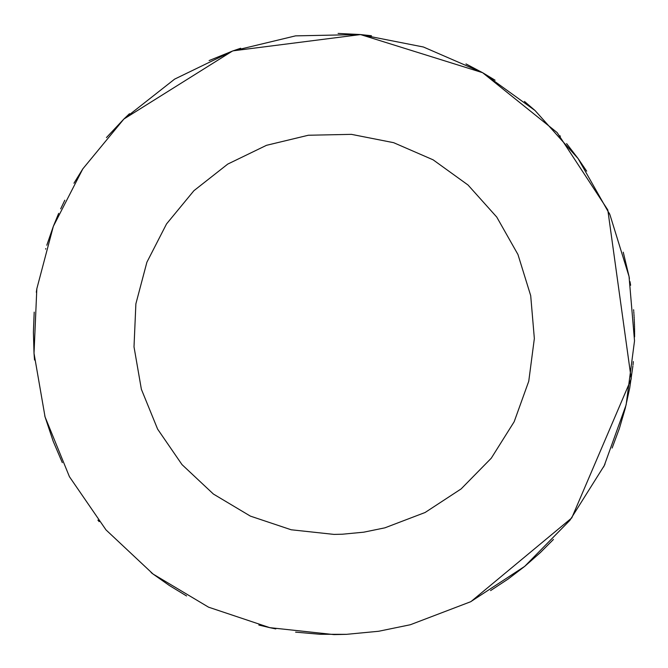 <?xml version="1.0" encoding="UTF-8"?>
<svg xmlns="http://www.w3.org/2000/svg" width="668" height="668" viewBox="0 0 668 668"><rect width="100%" height="100%" fill="white"/><g stroke="black" fill="none" stroke-linecap="round" stroke-linejoin="round"><path stroke-width="1" d="M346.458 634.341L320.064 634.274L295.582 632.137M275.809 628.914L269.814 627.669M334 634.6L269.797 627.661L208.558 607.179L153.114 574.079L106.012 529.908L69.43 476.701L45.057 416.899L34.018 353.272L36.824 288.76L53.34 226.335L82.807 168.879L123.872 119.046L174.632 79.125L232.74 50.968L295.523 35.872L360.085 34.536L423.445 47.01L482.672 72.737L535.043 110.521L578.129 158.608L609.959 214.795L629.047 276.485L634.525 340.83L626.133 404.858L604.256 465.613L569.913 520.297L524.681 566.38L470.648 601.743L410.319 624.747L378.647 631.268L346.458 634.341L334 634.6L269.797 627.661L258.833 625.048M186.572 595.965L169.338 585.485L153.131 574.096M153.097 574.071L151.127 572.576M99.165 521.65L97.92 520.088M62.324 462.657L53.198 441.297L45.107 417.057M44.981 416.632L44.731 415.763M34.527 360.035L34.035 353.531M34.01 353.088L33.408 332.188L34.193 312.123M36.314 292.25L36.824 288.776M45.633 249.131L45.791 248.571M46.802 245.239L53.331 226.352M53.348 226.318L58.675 213.351M60.688 208.859L64.813 200.208M73.956 183.216L82.799 168.895M106.437 137.591L123.872 119.046L232.364 51.102M124.064 118.854L129.467 113.71M209.092 60.579L232.74 50.968M232.99 50.877L240.689 48.246M338.108 33.425L360.069 34.527M360.361 34.552L371.45 35.738M465.997 63.928L482.672 72.737L557.154 132.598L607.805 209.944L631.235 378.873L571.766 517.917L470.982 601.576M482.889 72.862L495.08 80.202M524.43 101.411L534.726 110.237M559.976 135.771L560.36 136.205M566.598 143.587L578.045 158.491M578.263 158.8L586.679 171.167M609.208 213.075L609.859 214.578M623.252 252.195L629.047 276.469M629.047 276.502L629.415 278.422M629.999 281.62L630.625 285.286M633.615 309.727L633.732 311.196M633.798 312.039L633.907 313.542M633.957 314.361L634.057 315.889M634.099 316.674L634.191 318.235M634.224 318.995L634.299 320.573M634.333 321.316L634.4 322.911M634.416 323.412L634.475 325.258M634.491 325.775L634.533 327.454M634.542 328.13L634.575 329.842M634.583 330.485L634.592 332.155M634.6 332.823L634.6 334.576M634.6 335.161L634.583 336.948M633.331 361.572L633.005 364.945M632.888 366.014L629.724 387.941L625.256 408.365L619.386 428.43L612.13 448.036M605.008 464.06L603.53 467.091M553.455 539.427L540.337 552.595L524.647 566.414L508.031 579.098L490.571 590.604M233.132 50.826L360.536 34.569L482.572 72.678M334 534.4L291.198 529.774L250.375 516.114L213.409 494.053L182.005 464.611L157.623 429.132L141.374 389.269L134.009 346.851L135.88 303.84L146.893 262.223L166.541 223.922L193.912 190.697L227.755 164.086L266.49 145.315L308.349 135.245L351.393 134.351L393.627 142.676L433.115 159.827L468.026 185.011L496.758 217.075L517.967 254.533L530.701 295.657L534.35 338.551L528.755 381.236L514.168 421.742L491.272 458.198L461.12 488.918L425.099 512.498L384.877 527.837L363.759 532.179L342.308 534.225L334 534.4"/></g></svg>
